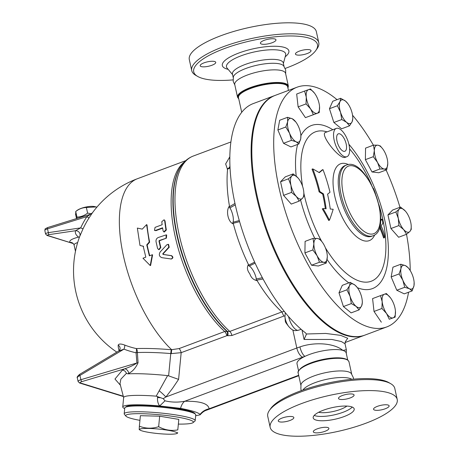 <?xml version="1.0" encoding="UTF-8"?>
<svg xmlns="http://www.w3.org/2000/svg" width="459" height="459" viewBox="0 0 459 459"><rect width="100%" height="100%" fill="white"/><g stroke="black" fill="none" stroke-linecap="round" stroke-linejoin="round"><path stroke-width="0.69" d="M315.844 50.427L317.094 48.648A65.04 18.486 167.6 0 0 318.776 42.67A65.04 18.486 167.6 0 0 310.267 36.06A65.04 18.486 167.6 0 0 236.769 42.274A65.04 18.486 167.6 0 0 191.73 70.6A65.04 18.486 167.6 0 0 195.763 75.328L197.645 76.418A63.365 18.01 -12.4 0 1 228.898 46.967A63.365 18.01 -12.4 0 1 309.194 38.16A63.365 18.01 -12.4 0 1 315.844 50.427A63.365 18.01 -12.4 0 1 285.205 68.42M233.006 79.895A63.365 18.01 -12.4 0 1 197.645 76.418M299.314 51.144A7.975 2.266 -12.4 0 1 311.024 50.645A7.975 2.266 -12.4 0 1 307.157 53.565A7.975 2.266 -12.4 0 1 295.447 54.064A7.975 2.266 -12.4 0 1 299.314 51.144M261.452 44.053A7.975 2.266 -12.4 0 1 260.408 43.238A7.975 2.266 -12.4 0 1 265.927 39.767A7.975 2.266 -12.4 0 1 274.935 39.004A7.975 2.266 -12.4 0 1 275.979 39.818A7.975 2.266 -12.4 0 1 270.46 43.289A7.975 2.266 -12.4 0 1 261.452 44.053M211.886 65.27A7.975 2.266 -12.4 0 1 200.176 65.769A7.975 2.266 -12.4 0 1 204.037 62.843A7.975 2.266 -12.4 0 1 215.747 62.344A7.975 2.266 -12.4 0 1 211.886 65.27M318.776 42.67L316.354 31.665A65.04 18.486 167.6 0 0 307.846 25.056A65.04 18.486 167.6 0 0 234.348 31.275A65.04 18.486 167.6 0 0 189.309 59.601L191.73 70.6M284.018 66.314L283.266 62.883A26.014 7.396 167.6 0 0 279.864 60.244A26.014 7.396 167.6 0 0 250.459 62.728A26.014 7.396 167.6 0 0 232.443 74.06L233.201 77.491M285.687 73.893L285.67 69.923L283.599 65.792A26.014 7.396 167.6 0 0 280.724 64.174A26.014 7.396 167.6 0 0 253.184 66.142A26.014 7.396 167.6 0 0 233.361 76.837L233.212 81.455L234.865 85.064M287.959 88.157L288.35 86.017L285.573 73.394A26.014 7.396 167.6 0 0 282.17 70.749A26.014 7.396 167.6 0 0 252.771 73.233A26.014 7.396 167.6 0 0 234.756 84.565L237.532 97.188L238.783 98.972M390.764 383.713L388.882 382.622A63.365 18.01 167.6 0 0 384.522 380.786A63.365 18.01 167.6 0 0 322.023 384.412A63.365 18.01 167.6 0 0 270.684 408.608L269.433 410.386A65.04 18.486 -12.4 0 1 322.132 385.549A65.04 18.486 -12.4 0 1 386.289 381.825A65.04 18.486 -12.4 0 1 390.764 383.713A65.04 18.486 -12.4 0 1 394.797 388.434L397.219 399.439A65.04 18.486 167.6 0 0 388.71 392.829A65.04 18.486 167.6 0 0 315.213 399.049A65.04 18.486 167.6 0 0 270.173 427.369A65.04 18.486 167.6 0 0 337.663 431.466A65.04 18.486 167.6 0 0 397.219 399.439M270.173 427.369L267.752 416.37A65.04 18.486 -12.4 0 1 269.433 410.386M314.352 432.607A7.975 2.266 -12.4 0 1 313.313 431.793A7.975 2.266 -12.4 0 1 320.611 427.868A7.975 2.266 -12.4 0 1 328.885 428.373A7.975 2.266 -12.4 0 1 323.365 431.844A7.975 2.266 -12.4 0 1 314.352 432.607M282.13 418.046A7.975 2.266 -12.4 0 1 293.84 417.547A7.975 2.266 -12.4 0 1 286.542 421.471A7.975 2.266 -12.4 0 1 278.269 420.966A7.975 2.266 -12.4 0 1 282.13 418.046M353.034 394.206A7.975 2.266 -12.4 0 1 354.078 395.015A7.975 2.266 -12.4 0 1 346.774 398.94A7.975 2.266 -12.4 0 1 338.501 398.441A7.975 2.266 -12.4 0 1 344.026 394.969A7.975 2.266 -12.4 0 1 353.034 394.206M385.256 408.768A7.975 2.266 -12.4 0 1 373.546 409.267A7.975 2.266 -12.4 0 1 380.844 405.343A7.975 2.266 -12.4 0 1 389.117 405.842A7.975 2.266 -12.4 0 1 385.256 408.768M408.567 292.234A127.981 54.965 -110.5 0 1 386.782 326.928A127.981 54.965 -110.5 0 1 368.296 326.9A127.981 54.965 -110.5 0 1 283.978 206.957A127.981 54.965 -110.5 0 1 297.116 87.187A127.981 54.965 -110.5 0 1 337.032 99.655M352.541 115.226A127.981 54.965 -110.5 0 1 373.402 145.182M386.111 170.008A127.981 54.965 -110.5 0 1 399.961 207.296M406.513 234.308A127.981 54.965 -110.5 0 1 410.214 270.558M386.782 326.928L364.916 335.11A127.981 54.965 -110.5 0 1 346.436 335.076A127.981 54.965 -110.5 0 1 262.112 215.133A127.981 54.965 -110.5 0 1 275.251 95.363L297.116 87.187M351.829 379.295A26.014 7.396 167.6 0 0 349.815 378.405A26.014 7.396 167.6 0 0 323.83 379.972A26.014 7.396 167.6 0 0 302.923 390.047M351.439 406.766A20.982 5.967 167.6 0 0 327.732 408.774A20.982 5.967 167.6 0 0 313.204 417.908A20.982 5.967 167.6 0 0 334.972 419.233A20.982 5.967 167.6 0 0 354.187 408.9A20.982 5.967 167.6 0 0 351.439 406.766M314.191 415.429A20.982 5.967 167.6 0 0 334.026 414.907A20.982 5.967 167.6 0 0 352.248 407.058M318.649 412.285A16.782 4.774 167.6 0 0 346.884 406.077M353.522 379.145L353.315 377.579L351.244 373.448A26.014 7.396 167.6 0 0 348.37 371.83A26.014 7.396 167.6 0 0 320.824 373.798A26.014 7.396 167.6 0 0 301.001 384.499L300.857 389.112L301.322 390.62M142.267 229.139L146.582 224.612L149.215 242.008L146.748 244.894L149.37 255.841L152.21 254.779L150.219 265.537L142.978 258.228L145.819 257.166L143.202 246.219L139.989 245.462L137.35 228.066L142.267 229.139M149.215 242.008L149.634 242.168A98.192 42.171 69.5 0 1 147.023 224.921L146.582 224.612M143.615 246.363L139.989 245.462M152.21 254.779L152.6 254.825L150.592 265.514L150.219 265.537M149.634 242.168L147.167 245.037A98.192 42.171 69.5 0 0 149.714 255.709M147.167 245.037L146.748 244.894M170.886 259.037C172.928 258.21 173.043 257.097 171.23 255.686L163.02 254.435L162.813 253.712L168.826 247.177L168.16 244.314L166.852 244.767L160.22 251.899C158.648 254.602 159.187 256.524 161.855 257.671L171.402 259.014M168.16 244.314L168.573 244.4L169.222 247.24L163.203 253.741L163.404 254.452L171.609 255.674C173.41 257.069 173.295 258.176 171.253 259.002M161.775 221.703L164.11 219.758L164.615 220.641L165.928 229.804L163.817 231.875L163.088 230.871L162.589 227.779L155.492 230.435L154.471 230.389L155.056 227.377L162.153 224.721L161.775 221.703M164.11 219.758L165.051 220.922A98.192 42.171 69.5 0 0 166.359 230.011L164.236 232.065L163.817 231.875M162.647 228.152L155.922 230.665L154.471 230.389M165.98 238.014L166.25 234.859L158.24 237.521C156.542 238.347 155.813 239.753 156.043 241.732L157.592 248.491L158.722 249.621L160.432 247.43L158.963 241.067L159.233 240.539L166.393 238.158L159.652 240.677L159.382 241.204A98.192 42.171 69.5 0 0 160.834 247.51L159.118 249.696L158.722 249.621M166.25 234.859L166.674 235.025L166.393 238.158M77.089 218.421L76.951 217.084C80.773 216.987 84.324 215.661 87.606 213.102L91.393 213.796M77.049 210.457A10.488 2.983 -12.4 0 1 94.629 206.596L96.12 206.934L86.372 207.508C82.551 207.606 79.005 208.937 75.724 211.496L77.049 210.457M76.951 217.084L75.724 211.496L75.769 215.145L75.517 214.009A12.594 3.58 167.6 0 0 75.534 214.009L75.752 215.001M96.906 207.129L96.12 206.934M75.517 214.009L76.527 218.593M87.606 213.102L86.372 207.508M139.938 420.352A33.989 4.085 5.5 0 1 125.898 416.112A33.989 4.085 5.5 0 1 159.921 414.81A33.989 4.085 5.5 0 1 193.061 422.63A33.989 4.085 5.5 0 1 178.476 424.093M193.061 422.63L194.88 421.155A35.67 4.286 -174.5 0 0 195.19 420.662A35.67 4.286 -174.5 0 0 160.105 412.951A35.67 4.286 -174.5 0 0 124.188 413.777A35.67 4.286 -174.5 0 0 124.4 414.322L125.898 416.112M124.188 413.777L124.75 407.971A35.67 4.286 5.5 0 1 160.667 407.15A35.67 4.286 5.5 0 1 195.752 414.861L195.19 420.662M139.37 426.187L140.385 415.688L159.675 416.198L178.815 419.394L177.794 429.888C171.196 431.121 164.81 430.054 158.653 426.698C152.004 428.821 145.578 428.649 139.37 426.187L139.226 428.861M176.652 433.577A18.882 2.272 -174.5 0 0 174.661 431.753A18.882 2.272 -174.5 0 0 151.728 428.551A18.882 2.272 -174.5 0 0 139.897 430.008A18.882 2.272 -174.5 0 0 158.103 433.577A18.882 2.272 -174.5 0 0 176.652 433.577L177.558 433.176L177.65 432.567M159.675 416.198L158.653 426.698M178.815 419.394L177.794 429.888M125.686 407.127A34.827 4.188 5.5 0 1 160.736 406.422A34.827 4.188 5.5 0 1 195 413.852M298.878 143.96L296.118 141.797A12.588 5.405 69.5 0 0 300.72 138.75L298.878 143.96L290.954 146.926L283.53 143.306L291.454 140.339L289.583 133.317A12.588 5.405 69.5 0 0 296.118 141.797L291.454 140.339M300.857 135.399L300.72 138.75A12.588 5.405 69.5 0 0 300.857 135.399A12.588 5.405 69.5 0 0 298.792 127.229A12.588 5.405 69.5 0 0 295.854 122.025A12.588 5.405 69.5 0 0 292.257 118.749L295.854 122.025M287.65 121.796L287.592 117.297L292.257 118.749A12.588 5.405 69.5 0 0 287.65 121.796A12.588 5.405 69.5 0 0 289.583 133.317L285.808 127.005L287.65 121.796M313.359 114.664L310.651 108.932A12.588 5.405 69.5 0 0 317.249 113.258L305.436 117.63L298.12 106.878L306.038 103.912L306.273 97.13A12.588 5.405 69.5 0 0 310.651 108.932L306.038 103.912M319.544 106.58L319.234 112.558L317.249 113.258A12.588 5.405 69.5 0 0 319.544 106.58A12.588 5.405 69.5 0 0 319.47 105.777A12.588 5.405 69.5 0 0 315.086 93.975A12.588 5.405 69.5 0 0 314.541 93.211A12.588 5.405 69.5 0 0 308.488 89.654L310.479 88.954L314.524 93.188M306.273 97.13L304.598 91.06L308.488 89.654A12.588 5.405 69.5 0 0 306.273 97.13M341.789 119.529L340.532 112.283A12.588 5.405 69.5 0 0 346.602 122.323L341.789 119.529L333.865 122.49L329.447 108.714L337.371 105.754L339.981 101.663A12.588 5.405 69.5 0 0 340.532 112.283L337.371 105.754M352.724 116.833L352.828 118.37L352.122 121.744L349.511 125.835L346.602 122.323A12.588 5.405 69.5 0 0 352.122 121.744A12.588 5.405 69.5 0 0 352.724 116.833A12.588 5.405 69.5 0 0 351.571 111.124A12.588 5.405 69.5 0 0 347.721 103.459A12.588 5.405 69.5 0 0 345.501 101.089L347.721 103.459M339.981 101.663L340.687 98.289L345.501 101.089A12.588 5.405 69.5 0 0 339.981 101.663M373.299 156.691L374.337 150.569A12.588 5.405 69.5 0 0 377.568 162.492L373.299 156.691L365.381 159.652L365.553 148.119L373.477 145.153L377.826 145.187A12.588 5.405 69.5 0 0 374.337 150.569L373.477 145.153M384.281 169.032L379.926 169.004L377.568 162.492A12.588 5.405 69.5 0 0 384.281 169.032A12.588 5.405 69.5 0 0 387.769 163.651L386.73 169.778L384.281 169.032M387.729 162.274L387.769 163.651A12.588 5.405 69.5 0 0 387.723 162.234A12.588 5.405 69.5 0 0 384.539 151.728A12.588 5.405 69.5 0 0 382.726 148.865A12.588 5.405 69.5 0 0 377.826 145.187L380.276 145.928L382.634 148.745M395.865 211.96L399.169 209.161A12.588 5.405 69.5 0 0 398.314 218.409L395.865 211.96L387.947 214.927L392.646 210.033L400.564 207.072L405.36 211.077A12.588 5.405 69.5 0 0 399.169 209.161L400.564 207.072M403.656 229.575L398.86 225.576L398.314 218.409A12.588 5.405 69.5 0 0 403.656 229.575A12.588 5.405 69.5 0 0 409.853 231.491L406.548 234.291L403.656 229.575M411.189 225.587L411.247 229.402L409.853 231.491A12.588 5.405 69.5 0 0 411.178 225.449A12.588 5.405 69.5 0 0 410.702 222.242A12.588 5.405 69.5 0 0 406.181 212.081A12.588 5.405 69.5 0 0 405.36 211.077L406.163 212.058M400.862 264.229L405.526 265.681A12.588 5.405 69.5 0 0 400.925 268.727L400.862 264.229L392.944 267.19L391.16 276.903L399.078 273.943L400.925 268.727A12.588 5.405 69.5 0 0 402.853 280.254L399.078 273.943M409.388 288.728L404.723 287.277L402.853 280.254A12.588 5.405 69.5 0 0 409.388 288.728A12.588 5.405 69.5 0 0 413.995 285.682L412.148 290.897L409.388 288.728M408.292 267.849L409.13 268.963A12.588 5.405 69.5 0 0 405.526 265.681L408.292 267.849M414.127 282.331L413.995 285.682A12.588 5.405 69.5 0 0 414.127 282.331A12.588 5.405 69.5 0 0 412.062 274.161A12.588 5.405 69.5 0 0 409.13 268.963M386.38 293.525L390.437 297.771A12.588 5.405 69.5 0 0 384.395 294.219L386.38 293.525M395.446 311.168L395.142 317.129L389.261 319.234L386.553 313.503L381.945 308.482L382.175 301.701L380.505 295.63L384.395 294.219A12.588 5.405 69.5 0 0 382.175 301.701A12.588 5.405 69.5 0 0 386.553 313.503A12.588 5.405 69.5 0 0 393.151 317.829A12.588 5.405 69.5 0 0 395.446 311.15A12.588 5.405 69.5 0 0 395.371 310.347A12.588 5.405 69.5 0 0 390.993 298.545A12.588 5.405 69.5 0 0 390.443 297.776L390.431 297.759M355.042 285.154L357.263 287.529A12.588 5.405 69.5 0 0 355.042 285.154A12.588 5.405 69.5 0 0 349.523 285.733L350.228 282.354L355.042 285.154M362.266 300.897L362.369 302.435L361.663 305.814A12.588 5.405 69.5 0 0 362.266 300.897A12.588 5.405 69.5 0 0 361.113 295.194A12.588 5.405 69.5 0 0 357.263 287.529M350.074 296.353L346.912 289.818L349.523 285.733A12.588 5.405 69.5 0 0 350.074 296.353A12.588 5.405 69.5 0 0 356.144 306.394L351.33 303.594L350.074 296.353M361.663 305.814L359.058 309.9L356.144 306.394A12.588 5.405 69.5 0 0 361.663 305.814M327.267 255.531L327.301 256.914A12.588 5.405 69.5 0 0 327.261 255.491A12.588 5.405 69.5 0 0 324.077 244.986A12.588 5.405 69.5 0 0 322.264 242.123A12.588 5.405 69.5 0 0 317.364 238.445L319.814 239.191L322.172 242.002M313.876 243.827L313.015 238.416L317.364 238.445A12.588 5.405 69.5 0 0 313.876 243.827A12.588 5.405 69.5 0 0 317.1 255.749L312.837 249.948L313.876 243.827M326.263 263.036L323.813 262.29A12.588 5.405 69.5 0 0 327.301 256.914L326.263 263.036L318.345 265.996L311.541 265.222L304.914 252.915L312.837 249.948M323.813 262.29L319.464 262.261L317.1 255.749A12.588 5.405 69.5 0 0 323.813 262.29M283.53 143.306L277.884 129.972L279.669 120.258L287.592 117.297M277.884 129.972L285.808 127.005M298.12 106.878L296.68 94.026L304.598 91.06M305.436 117.63L319.234 112.558M329.447 108.714L332.764 101.25L340.687 98.289M333.865 122.49L341.594 128.795L349.511 125.835M379.926 169.004L372.002 171.964L378.807 172.739L386.73 169.778M398.86 225.576L390.936 228.536L398.63 237.257L406.548 234.291M404.723 287.277L396.8 290.237L404.23 293.858L412.148 290.897M396.8 290.237L391.16 276.903M395.142 317.129L389.261 319.234M381.343 322.195L374.022 311.449L381.945 308.482M374.022 311.449L372.582 298.591L380.505 295.63M359.058 309.9L351.135 312.866L343.407 306.555L351.33 303.594M343.407 306.555L338.994 292.785L346.912 289.818M338.994 292.785L342.305 285.32L350.228 282.354M311.541 265.222L319.464 262.261M304.914 252.915L305.092 241.377L313.015 238.416M372.002 171.964L365.381 159.652M390.936 228.536L387.947 214.927M303.818 192.419L303.875 196.228L302.475 198.317A12.588 5.405 69.5 0 0 303.806 192.281A12.588 5.405 69.5 0 0 303.33 189.068A12.588 5.405 69.5 0 0 298.803 178.907A12.588 5.405 69.5 0 0 297.989 177.903L298.786 178.884M291.792 175.986L293.192 173.898L297.989 177.903A12.588 5.405 69.5 0 0 291.792 175.986A12.588 5.405 69.5 0 0 290.943 185.241L288.493 178.792L291.792 175.986M299.176 201.122L296.284 196.406A12.588 5.405 69.5 0 0 302.475 198.317L299.176 201.122L291.253 204.083L283.564 195.362L280.569 181.753L288.493 178.792M296.284 196.406L291.488 192.401L290.943 185.241A12.588 5.405 69.5 0 0 296.284 196.406M283.564 195.362L291.488 192.401M280.569 181.753L285.268 176.858L293.192 173.898M229.827 156.823L225.644 163.938L227.555 169.514A99.867 42.894 69.5 0 0 229.454 206.08C225.535 210.572 228.14 222.443 233.373 223.9A99.867 42.894 69.5 0 0 248.445 264.533C246.718 267.31 247.172 270.414 249.816 273.845C251.113 277.741 253.552 280.007 257.12 280.65A99.867 42.894 69.5 0 0 281.883 311.936L283.805 316.096L284.924 315.844M284.27 311.397L281.883 311.936L229.787 331.427L224.692 331.524L179.067 348.588L171.287 349.729C158.366 348.628 146.702 348.238 136.3 348.565A90.165 83.647 125.1 0 1 124.699 345.07C120.941 343.671 118.766 343.705 118.17 345.168A83.039 32.032 153.1 0 0 119.185 350.578M364.561 335.236A127.981 54.965 -110.5 0 1 364.211 335.374A127.981 54.965 -110.5 0 1 328.46 326.171A127.981 54.965 -110.5 0 1 257.178 199.493A127.981 54.965 -110.5 0 1 274.539 95.627A127.981 54.965 -110.5 0 1 274.895 95.495M380.012 210.572A183.778 52.24 -12.4 0 1 380.247 210.882L380.081 211.06M380.069 210.951L380.247 210.882C380.454 210.297 380.138 209 379.295 206.986M375.433 193.486A172.676 148.016 -72.8 0 0 374.406 190.64C373.236 187.834 372.966 187.467 373.603 189.533M380.052 225.162L381.068 228.926A183.761 115.8 2.2 0 1 384.2 237.2C384.774 237.923 384.78 236.855 384.217 233.987A183.64 115.725 -177.8 0 0 381.383 226.402L381.263 225.495A180.123 21.389 -23.8 0 0 382.812 223.286C382.76 221.393 382.433 220.033 381.842 219.207A180.926 21.487 156.2 0 1 380.545 221.083M380.586 220.286A180.071 21.384 -23.8 0 0 381.09 219.488L381.159 219.459M381.119 219.459L381.877 219.172L381.09 219.488M383.443 237.487L384.2 237.2L384.516 237.722L383.753 238.003L383.443 237.487A182.923 115.272 -177.8 0 0 380.327 229.202L379.633 227.021M322.975 169.601A177.346 32.348 154.4 0 1 319.298 172.647A183.686 123.941 -174.7 0 0 312.791 168.895A173.278 148.532 107.2 0 1 319.848 191.564A181.661 122.576 5.3 0 1 323.452 193.887A174.638 149.697 107.2 0 1 326.142 208.736A183.193 52.074 167.6 0 0 323.027 208.564A173.559 153.507 43.8 0 1 329.453 220.2A180.617 108.404 -41.4 0 0 333.182 209.275A183.193 52.074 167.6 0 0 330.268 209.029A176.336 151.149 -72.8 0 0 327.571 194.18A181.85 33.168 -25.6 0 0 329.987 192.287A177.455 152.113 -72.8 0 0 322.975 169.601L322.229 169.876A176.474 32.187 -25.6 0 1 319.062 172.509M323.027 208.564L322.275 208.845A172.67 152.721 -136.2 0 1 328.701 220.481L329.453 220.2M323.452 193.887L322.706 194.168A180.812 122.002 -174.7 0 0 319.091 191.845A172.389 147.769 -72.8 0 0 312.028 169.182L312.791 168.895M325.345 208.69A173.754 148.94 -72.8 0 0 322.706 194.168M319.848 191.564L319.091 191.845M348.427 164.574A41.023 17.62 69.5 0 0 334.336 194.146A41.023 17.62 69.5 0 0 363.35 240.625A41.023 17.62 69.5 0 0 374.716 234.865M378.847 204.473L380.155 208.874A79.746 34.253 -110.5 0 1 359.787 281.201A79.746 34.253 -110.5 0 1 325.414 247.849M321.673 241.348A79.746 34.253 -110.5 0 1 303.864 193.193M302.561 186.285A79.746 34.253 -110.5 0 1 327.026 131.876M349.615 148.888A79.746 34.253 -110.5 0 1 369.587 180.617A79.746 34.253 -110.5 0 1 369.587 180.622L371.492 184.793A182.952 182.952 0 0 0 369.587 180.622M346.889 156.703L345.191 157.339C339.339 159.818 319.326 133.913 325.546 132.427L336.304 128.405A15.107 6.489 -110.5 0 1 338.484 128.411A15.107 6.489 -110.5 0 1 348.438 142.565A15.107 6.489 -110.5 0 1 346.889 156.703A15.107 6.489 -110.5 0 1 344.703 156.703A15.107 6.489 -110.5 0 1 334.754 142.542A15.107 6.489 -110.5 0 1 336.304 128.405M343.516 151.281A9.318 3.999 -110.5 0 1 337.376 142.548A9.318 3.999 -110.5 0 1 338.329 133.827A9.318 3.999 -110.5 0 1 345.34 141.154A9.318 3.999 -110.5 0 1 344.858 151.281A9.318 3.999 -110.5 0 1 343.516 151.281M230.028 167.673L227.664 168.585L227.234 169.187L230.051 168.109M227.234 169.187L227.555 169.514M229.454 206.08L229.19 206.894L234.974 203.446M229.827 157.162L229.397 157.42L229.816 158.229M229.959 166.187A12.588 5.405 -110.5 0 1 228.318 168.338M229.598 158.355L229.925 158.711M262.382 277.735L256.122 279.015L256.392 280.208L263.064 278.997M256.392 280.208L257.12 280.65M254.647 262.123L248.365 265.291L249.157 266.071L255.129 263.173M249.157 266.071L249.644 266.191A12.588 5.405 -110.5 0 1 256.26 278.487L256.122 279.015M229.89 156.8L229.397 157.42M248.445 264.533L248.365 265.291M274.539 95.627L253.248 103.591A127.981 54.965 69.5 0 0 235.587 206.189A127.981 54.965 69.5 0 0 305.734 333.062L306.423 334.244L304.07 339.459L331.817 339.453L341.318 341.525L345.025 343.768L345.529 341.393M239.282 220.544L232.908 222.282L232.816 223.384L239.604 221.645M232.816 223.384L233.373 223.9M229.19 206.894L229.764 207.967L235.283 204.846M229.764 207.967L230.211 208.283A12.588 5.405 -110.5 0 1 233.201 221.875L232.908 222.282M301.196 329.332L297.828 330.423L294.73 330.629C292.962 330.474 290.926 329.069 288.631 326.406A9.232 3.965 69.5 0 1 284.959 316.601L285.274 312.642M346.304 353.516L346.338 349.747L342.896 350.429C334.691 343.372 315.184 341.519 299.939 346.918A33.151 9.421 167.6 0 0 296.818 348.02L292.853 329.992M120.074 348.37A4.194 3.798 0.2 0 0 120.074 348.352C120.241 349.179 119.73 350.097 118.537 351.106L123.97 349.15A94.015 87.221 -54.9 0 0 136.071 352.787L136.92 362.971A4.194 1.067 174.3 0 0 138.067 362.713L137.373 352.535A4.194 1.033 -3.9 0 1 136.88 352.65A4.194 1.033 -3.9 0 1 136.071 352.787A4.194 1.463 102.4 0 0 136.3 348.565A4.194 2.599 88 0 1 137.373 352.535C147.299 352.191 158.435 352.535 170.771 353.562L171.339 353.608A4.194 0.333 93.4 0 1 171.695 349.758A98.192 42.171 69.5 0 1 123.264 195.155A98.192 42.171 69.5 0 1 137.327 178.758A98.192 98.192 0 0 0 92.448 212.787L90.303 214.319L47.587 227.578A1.681 0.459 72.8 0 0 47.518 228.84L86.866 216.625A92.253 84.754 -58.8 0 0 80.664 227.888L75.551 230.716A4.194 4.085 -162.9 0 1 79.877 236.006M123.287 396.22L80.417 382.972A2.519 0.717 -12.4 0 1 81.777 381.636A1.681 0.407 -106.6 0 1 80.916 379.708L136.92 362.971C133.632 365.226 129.553 367.171 124.687 368.812A4.194 2.886 -118.7 0 1 128.744 373.374C132.645 371.469 135.755 367.911 138.067 362.713M81.777 381.636L124.687 368.812L122.381 370.132C124.2 370.27 125.559 371.331 126.454 373.316L127.918 373.873L128.744 373.374M120.006 383.649L120.878 379.157L126.454 373.31M120.074 348.352A4.194 3.798 0.2 0 0 118.17 345.168M77.313 377.929L78.099 381.509A4.194 1.193 167.6 0 1 80.916 379.708L79.631 374.355C77.502 376.214 76.728 377.401 77.313 377.929C77.284 377.172 78.168 376.34 79.975 375.433L123.97 349.15A4.194 1.526 111.1 0 0 124.699 345.07M79.786 236.276L83.033 228.817A88.472 81.277 121.2 0 1 88.983 218.014L92.225 213.119M79.952 235.8L79.958 235.794A98.192 98.192 0 0 0 116.821 352.133M79.464 237.114L78.587 237.091L79.401 237.28M83.033 228.817L80.664 227.888L48.356 232.644A1.681 0.528 81.6 0 0 49.044 234.624L75.551 230.716A93.286 19.966 175.8 0 0 78.587 237.091C71.879 238.806 68.988 240.568 69.917 242.375A4.194 4.068 145.5 0 1 73.675 244.085A4.194 4.068 145.5 0 1 73.681 244.09L73.107 243.431M88.983 218.014L86.866 216.625C89.912 214.778 90.853 214.101 89.694 214.582L90.303 214.319M73.675 244.085L74.111 245.112C73.968 244.245 75.15 243.396 77.657 242.57M46.961 235.438A1.681 1.44 -72.8 0 0 47.667 235.501L73.147 243.517M73.182 243.545L47.053 235.467L45.59 234.01L44.839 230.596A4.194 1.193 -12.4 0 1 47.518 228.84L48.356 232.644C46.525 233.063 45.602 233.516 45.584 234.01L45.602 234.061M127.918 373.873A45.321 5.451 5.5 0 1 167.598 375.623L156.198 396.157A37.764 4.538 5.5 0 0 123.66 397.511L122.742 406.944A37.764 4.538 5.5 0 1 159.594 405.957L180.548 408.367A15.107 8.09 88.4 0 1 184.736 401.264C177.817 402.514 171.23 402.359 164.976 400.805L163.232 398.664L156.198 396.157M171.287 349.729A4.194 0.459 95 0 0 170.771 353.562L168.608 375.846L167.598 375.623M345.283 341.748L347.738 338.277L340.635 335.357L325.735 333.441L306.394 333.986M171.339 353.608L181.179 352.655A4.194 1.802 69.5 0 0 179.067 348.588M168.608 375.846L178.591 379.386L181.179 352.655L227.188 335.569A4.194 2.163 105.2 0 0 226.849 331.3A98.863 42.463 -110.5 0 1 179.567 246.041A98.863 42.463 -110.5 0 1 181.397 165.607L181.735 165.142A99.196 42.601 69.5 0 0 179.917 245.909A99.196 42.601 69.5 0 0 227.406 331.45A4.194 2.163 105.2 0 1 227.739 335.718L231.915 335.5A4.194 1.802 69.5 0 0 229.787 331.427A99.867 42.894 -110.5 0 1 178.62 232.22A99.867 42.894 -110.5 0 1 193.25 156.049L230.9 141.969M124.687 408.63A37.764 4.538 5.5 0 1 122.742 406.944M160.495 397.752A15.107 1.819 5.5 0 1 157.517 397.54C157.288 400.833 157.982 403.639 159.594 405.957A15.107 1.566 137.4 0 0 164.976 400.805M159.198 390.764A16.782 3.827 -139.9 0 1 165.888 396.989L172.486 388.429L178.591 379.386M163.232 398.664L165.888 396.989L296.818 348.02A8.394 3.603 69.5 0 0 302.67 357.154A24.757 7.04 -12.4 0 1 305.005 356.333A8.394 2.806 -108.4 0 1 299.939 346.918M180.548 408.367C191.696 410.489 198.196 412.498 200.055 414.397A15.107 14.464 177.4 0 1 209.097 408.791C208.334 403.536 200.21 401.023 184.736 401.264L302.67 357.154M200.055 414.397L200.13 414.827L195.666 415.745M200.13 414.827C202.287 412.354 204.381 410.834 206.407 410.254L209.097 408.791L298.677 375.29M347.744 360.068L346.189 352.988A25.176 7.155 167.6 0 0 342.896 350.429A25.176 7.155 167.6 0 0 305.005 356.333A25.176 7.155 167.6 0 0 297.007 363.803L298.568 370.878M288.459 90.423L287.678 86.877A25.176 7.155 167.6 0 0 284.385 84.318A25.176 7.155 167.6 0 0 255.938 86.728A25.176 7.155 167.6 0 0 238.502 97.692L241.715 112.317M228.152 69.349A34.069 9.685 -12.4 0 1 237.739 53.445A34.069 9.685 -12.4 0 1 284.419 47.426A34.069 9.685 -12.4 0 1 285.188 56.807M283.381 63.422L285.63 55.189A30.311 8.618 167.6 0 0 281.717 50.794A30.311 8.618 167.6 0 0 245.387 54.323A30.311 8.618 167.6 0 0 227.067 68.064L227.062 68.058M169.222 247.24L168.826 247.177M171.609 255.674L171.23 255.686M163.404 254.452L163.02 254.435M163.203 253.741L162.813 253.712M165.051 220.922L164.615 220.641M155.922 230.665L155.492 230.435M166.359 230.011L165.928 229.804M160.834 247.51L160.432 247.43M159.382 241.204L158.963 241.067M159.652 240.677L159.233 240.539M381.068 228.926L380.327 229.202M368.543 233.683A36.089 15.497 -110.5 0 1 342.024 178.241A36.089 15.497 -110.5 0 1 372.777 187.742A36.089 15.497 -110.5 0 1 368.543 233.683M367.47 235.783A37.764 16.22 69.5 0 0 372.926 235.794C394.373 229.047 367.08 156.066 346.465 165.051A37.764 16.22 69.5 0 0 342.586 200.388A37.764 16.22 69.5 0 0 367.47 235.783M372.926 235.794L371.589 236.293A37.764 16.22 -110.5 0 1 366.139 236.282A37.764 16.22 -110.5 0 1 341.255 200.887A37.764 16.22 -110.5 0 1 345.134 165.544L346.465 165.051M357.383 287.69A87.061 37.391 69.5 0 0 359.873 288.585A87.061 37.391 69.5 0 0 388.039 241.801A87.061 37.391 69.5 0 0 348.897 144.281M332.786 129.719A87.061 37.391 69.5 0 0 300.88 135.709M297.627 144.43A87.061 37.391 69.5 0 0 296.204 176.147M300.582 200.021A87.061 37.391 69.5 0 0 314.776 238.347M327.078 259.478A87.061 37.391 69.5 0 0 348.851 282.87M301.993 330.027L304.07 339.459M297.828 330.423A12.588 5.405 -110.5 0 1 288.568 316.561M285.257 320.778L286.112 323.061A2.152 0.924 -110.5 0 1 285.257 320.778L284.959 316.601M122.381 370.132L114.968 379.031L120.424 385.244M47.667 235.501C47.013 235.197 47.472 234.905 49.044 234.624M47.742 227.612A1.681 0.459 72.8 0 0 47.587 227.578C44.041 229.511 45.418 228.272 44.839 230.596M80.417 382.972A1.681 1.44 107.2 0 1 79.573 383.007L123.368 396.536M226.803 335.592A4.194 1.802 69.5 0 0 224.692 331.524A98.192 42.171 69.5 0 1 175.981 239.959A98.192 42.171 69.5 0 1 184.277 162.073M227.188 335.569L227.739 335.718M231.915 335.5L283.805 316.096M157.615 396.507L157.517 397.54M345.725 359.053A25.176 7.155 167.6 0 0 344.709 358.686A25.176 7.155 167.6 0 0 320.789 359.902A25.176 7.155 167.6 0 0 299.979 369.111M345.151 358.944A25.595 7.275 167.6 0 0 319.579 360.487A25.595 7.275 167.6 0 0 299.016 370.402M345.593 359.202A26.014 7.396 167.6 0 0 316.194 361.692A26.014 7.396 167.6 0 0 298.178 373.018C297.352 371.773 298.998 369.696 303.118 366.775C307.874 363.958 314.157 361.669 321.96 359.913C332.064 357.802 339.867 357.475 345.363 358.938C346.993 359.231 348.203 360.2 348.995 361.847A26.014 7.396 167.6 0 0 345.593 359.202M288.35 86.017A26.014 7.396 167.6 0 0 284.947 83.372A26.014 7.396 167.6 0 0 255.548 85.862A26.014 7.396 167.6 0 0 237.532 97.188M287.896 87.87A25.595 7.275 167.6 0 0 284.678 83.899A25.595 7.275 167.6 0 0 253.615 87.003A25.595 7.275 167.6 0 0 238.72 98.685M287.764 87.256A25.234 7.172 167.6 0 0 284.414 84.209A25.234 7.172 167.6 0 0 255.112 86.854A25.234 7.172 167.6 0 0 238.582 98.065M232.564 74.593L227.067 68.064M139.897 430.008L139.129 429.475M411.178 225.449L411.201 225.759M303.806 192.281L303.829 192.585M193.25 156.049C188.655 157.821 184.816 160.851 181.735 165.142M380.155 208.874A182.952 182.952 0 0 0 378.841 204.456M346.338 349.747L345.025 343.768M286.112 323.061L288.631 326.406M78.099 381.509L79.573 383.007M79.631 374.355L118.537 351.106M75.471 251.297L74.111 245.106M364.211 335.374L345.007 342.557M77.996 218.14L89.895 214.445M123.649 397.614L119.988 383.569M137.327 178.758L185.746 160.644M206.407 410.254L298.769 375.709M298.178 373.018L300.846 385.147M348.995 361.847L351.663 373.97"/></g></svg>
